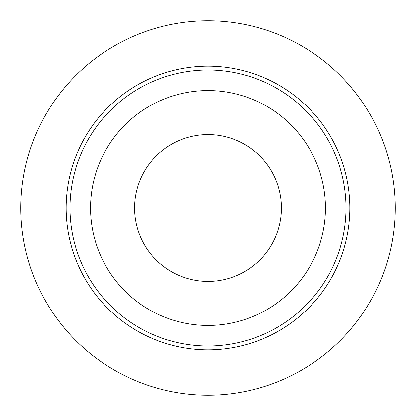 <?xml version="1.0" encoding="UTF-8"?>
<svg xmlns="http://www.w3.org/2000/svg" width="416" height="416" viewBox="0 0 416 416"><rect width="100%" height="100%" fill="white"/><g stroke="black" fill="none" stroke-linecap="round" stroke-linejoin="round"><path stroke-width="0.62" d="M208 346.013A138.013 138.013 0 0 1 69.987 208A138.013 138.013 0 0 1 208 69.987A138.013 138.013 0 0 1 346.013 208A138.013 138.013 0 0 1 208 346.013M208 325.458A117.458 117.458 0 0 0 325.458 208A117.458 117.458 0 0 0 208 90.542A117.458 117.458 0 0 0 90.542 208A117.458 117.458 0 0 0 208 325.458M208 349.861A141.861 141.861 0 0 1 66.139 208A141.861 141.861 0 0 1 208 66.139A141.861 141.861 0 0 1 349.861 208A141.861 141.861 0 0 1 208 349.861M208 20.8A187.2 187.2 0 0 0 20.8 208A187.2 187.2 0 0 0 208 395.2A187.2 187.2 0 0 0 395.2 208A187.2 187.2 0 0 0 208 20.8M208 134.586A73.414 73.414 0 0 0 134.586 208A73.414 73.414 0 0 0 208 281.414A73.414 73.414 0 0 0 281.414 208A73.414 73.414 0 0 0 208 134.586"/></g></svg>
